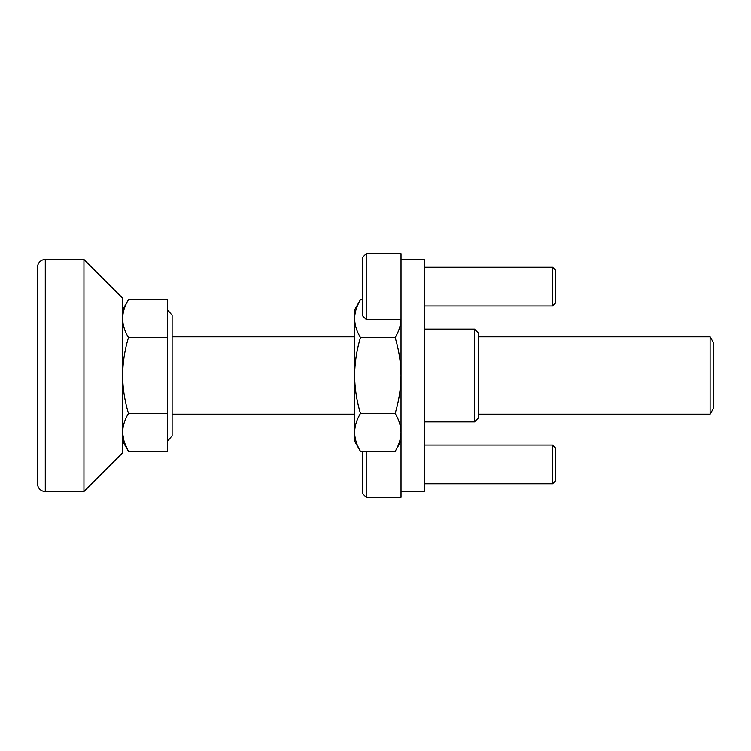 <?xml version="1.0" encoding="UTF-8"?>
<svg xmlns="http://www.w3.org/2000/svg" width="751" height="751" viewBox="0 0 751 751"><rect width="100%" height="100%" fill="white"/><g stroke="black" fill="none" stroke-linecap="round" stroke-linejoin="round"><path stroke-width="1.13" d="M424.221 483.766L552.595 483.766L552.595 445.099L424.221 445.099M401.025 491.501L424.221 491.501L424.221 259.499L401.025 259.499L401.025 497.303L366.216 497.303L366.216 451.407M362.358 451.407L362.358 493.435L366.216 497.303M552.595 445.099L555.693 448.197L555.693 480.678L552.595 483.766M424.221 305.901L552.595 305.901L552.595 267.234L424.221 267.234M401.025 253.697L401.025 319.428L366.216 319.428L366.216 253.697L401.025 253.697M366.216 253.697L362.358 257.565L362.358 315.57L366.216 319.428M552.595 267.234L555.693 270.322L555.693 302.803L552.595 305.901M358.274 303.817L356.378 308.454M354.65 317.335L354.622 309.769L360.489 299.593L362.358 299.593M401.025 318.574C400.865 325.033 398.903 331.36 395.148 337.546L360.489 337.546C356.734 349.928 354.772 362.583 354.622 375.5C354.772 388.417 356.734 401.072 360.489 413.454C356.734 419.64 354.772 425.967 354.622 432.426C354.772 438.884 356.734 445.212 360.489 451.407L354.622 441.231L354.622 318.574C354.772 312.116 356.734 305.788 360.489 299.593M395.148 337.546C398.903 349.928 400.865 362.583 401.025 375.5C400.865 388.417 398.903 401.072 395.148 413.454C398.903 419.64 400.865 425.967 401.025 432.426C400.865 438.884 398.903 445.212 395.148 451.407L360.489 451.407M360.489 413.454L395.148 413.454M360.489 337.546C356.734 331.36 354.772 325.033 354.622 318.574M354.641 433.637L354.679 434.294M354.782 435.449L355.148 437.927M355.373 439.025L356.068 441.607M358.067 446.742L358.734 448.14M399.57 441.607L400.264 439.025M400.49 437.927L400.705 436.669M400.959 434.294L400.996 433.637M37.55 483.766L37.55 267.234A7.735 7.735 0 0 1 45.285 259.499L45.285 491.501A7.735 7.735 0 0 1 37.55 483.766M83.952 259.499L83.952 491.501L122.62 452.834L122.62 298.166L83.952 259.499L45.285 259.499M122.648 433.637L124.197 442.01L128.487 451.407L167.473 451.407L167.473 413.454L128.487 413.454C124.732 401.072 122.77 388.417 122.62 375.5C122.77 362.583 124.732 349.928 128.487 337.546L167.473 337.546L167.473 413.454M122.62 441.231L128.487 451.407C124.732 445.212 122.77 438.884 122.62 432.426C122.77 425.967 124.732 419.64 128.487 413.454M128.487 337.546C124.732 331.36 122.77 325.033 122.62 318.574C122.77 312.116 124.732 305.788 128.487 299.593L167.473 299.593L167.473 337.546M124.065 309.393L123.371 311.975M123.145 313.073L122.929 314.331M122.676 316.706L122.648 317.363M122.62 309.769L128.487 299.593M167.473 441.231L172.11 435.824L172.11 315.176L167.473 309.769M478.359 336.833L710.099 336.833L713.45 342.634L713.45 408.366L710.099 414.167L478.359 414.167M172.11 414.167L354.622 414.167M172.11 336.833L354.622 336.833M710.099 336.833L710.099 414.167M474.491 329.098L474.491 421.902L478.359 418.035L478.359 332.965L474.491 329.098L424.221 329.098M401.025 441.231L395.148 451.407M83.952 491.501L45.285 491.501M474.491 421.902L424.221 421.902"/></g></svg>
